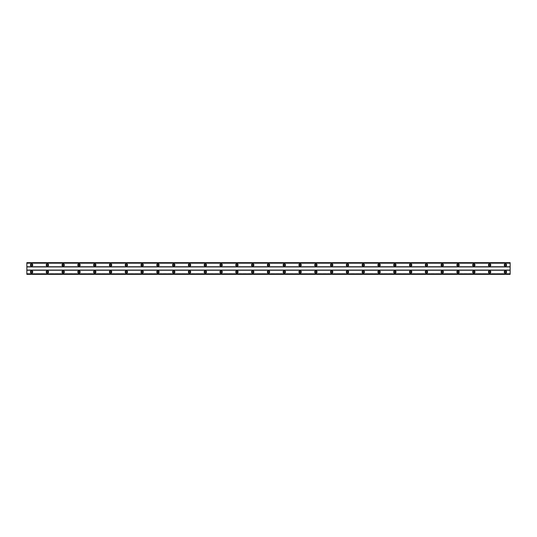 <?xml version="1.0" encoding="UTF-8"?>
<svg xmlns="http://www.w3.org/2000/svg" width="537" height="537" viewBox="0 0 537 537"><rect width="100%" height="100%" fill="white"/><g stroke="black" fill="none" stroke-linecap="round" stroke-linejoin="round"><path stroke-width="0.4" stroke-dasharray="2.69 2.01" d="M31.589 265.734A0.712 0.712 0 0 1 30.878 265.023A0.712 0.712 0 0 1 31.589 264.311A0.712 0.712 0 0 1 32.301 265.023A0.712 0.712 0 0 1 31.589 265.734M505.411 265.734A0.712 0.712 0 0 1 504.699 265.023A0.712 0.712 0 0 1 505.411 264.311A0.712 0.712 0 0 1 506.123 265.023A0.712 0.712 0 0 1 505.411 265.734M489.616 265.734A0.712 0.712 0 0 1 488.905 265.023A0.712 0.712 0 0 1 489.616 264.311A0.712 0.712 0 0 1 490.328 265.023A0.712 0.712 0 0 1 489.616 265.734M473.822 265.734A0.712 0.712 0 0 1 473.11 265.023A0.712 0.712 0 0 1 473.822 264.311A0.712 0.712 0 0 1 474.533 265.023A0.712 0.712 0 0 1 473.822 265.734M458.027 265.734A0.712 0.712 0 0 1 457.316 265.023A0.712 0.712 0 0 1 458.027 264.311A0.712 0.712 0 0 1 458.739 265.023A0.712 0.712 0 0 1 458.027 265.734M442.233 265.734A0.712 0.712 0 0 1 441.521 265.023A0.712 0.712 0 0 1 442.233 264.311A0.712 0.712 0 0 1 442.944 265.023A0.712 0.712 0 0 1 442.233 265.734M426.438 265.734A0.712 0.712 0 0 1 425.734 265.023A0.712 0.712 0 0 1 426.438 264.311A0.712 0.712 0 0 1 427.15 265.023A0.712 0.712 0 0 1 426.438 265.734M410.644 265.734A0.712 0.712 0 0 1 409.939 265.023A0.712 0.712 0 0 1 410.644 264.311A0.712 0.712 0 0 1 411.355 265.023A0.712 0.712 0 0 1 410.644 265.734M394.856 265.734A0.712 0.712 0 0 1 394.145 265.023A0.712 0.712 0 0 1 394.856 264.311A0.712 0.712 0 0 1 395.561 265.023A0.712 0.712 0 0 1 394.856 265.734M379.062 265.734A0.712 0.712 0 0 1 378.35 265.023A0.712 0.712 0 0 1 379.062 264.311A0.712 0.712 0 0 1 379.766 265.023A0.712 0.712 0 0 1 379.062 265.734M363.267 265.734A0.712 0.712 0 0 1 362.556 265.023A0.712 0.712 0 0 1 363.267 264.311A0.712 0.712 0 0 1 363.979 265.023A0.712 0.712 0 0 1 363.267 265.734M347.473 265.734A0.712 0.712 0 0 1 346.761 265.023A0.712 0.712 0 0 1 347.473 264.311A0.712 0.712 0 0 1 348.184 265.023A0.712 0.712 0 0 1 347.473 265.734M331.678 265.734A0.712 0.712 0 0 1 330.967 265.023A0.712 0.712 0 0 1 331.678 264.311A0.712 0.712 0 0 1 332.39 265.023A0.712 0.712 0 0 1 331.678 265.734M315.884 265.734A0.712 0.712 0 0 1 315.172 265.023A0.712 0.712 0 0 1 315.884 264.311A0.712 0.712 0 0 1 316.595 265.023A0.712 0.712 0 0 1 315.884 265.734M300.089 265.734A0.712 0.712 0 0 1 299.377 265.023A0.712 0.712 0 0 1 300.089 264.311A0.712 0.712 0 0 1 300.801 265.023A0.712 0.712 0 0 1 300.089 265.734M284.295 265.734A0.712 0.712 0 0 1 283.583 265.023A0.712 0.712 0 0 1 284.295 264.311A0.712 0.712 0 0 1 285.006 265.023A0.712 0.712 0 0 1 284.295 265.734M268.5 265.734A0.712 0.712 0 0 1 267.788 265.023A0.712 0.712 0 0 1 268.5 264.311A0.712 0.712 0 0 1 269.212 265.023A0.712 0.712 0 0 1 268.5 265.734M252.705 265.734A0.712 0.712 0 0 1 251.994 265.023A0.712 0.712 0 0 1 252.705 264.311A0.712 0.712 0 0 1 253.417 265.023A0.712 0.712 0 0 1 252.705 265.734M236.911 265.734A0.712 0.712 0 0 1 236.199 265.023A0.712 0.712 0 0 1 236.911 264.311A0.712 0.712 0 0 1 237.623 265.023A0.712 0.712 0 0 1 236.911 265.734M221.116 265.734A0.712 0.712 0 0 1 220.405 265.023A0.712 0.712 0 0 1 221.116 264.311A0.712 0.712 0 0 1 221.828 265.023A0.712 0.712 0 0 1 221.116 265.734M205.322 265.734A0.712 0.712 0 0 1 204.61 265.023A0.712 0.712 0 0 1 205.322 264.311A0.712 0.712 0 0 1 206.033 265.023A0.712 0.712 0 0 1 205.322 265.734M189.527 265.734A0.712 0.712 0 0 1 188.816 265.023A0.712 0.712 0 0 1 189.527 264.311A0.712 0.712 0 0 1 190.239 265.023A0.712 0.712 0 0 1 189.527 265.734M173.733 265.734A0.712 0.712 0 0 1 173.021 265.023A0.712 0.712 0 0 1 173.733 264.311A0.712 0.712 0 0 1 174.444 265.023A0.712 0.712 0 0 1 173.733 265.734M157.938 265.734A0.712 0.712 0 0 1 157.234 265.023A0.712 0.712 0 0 1 157.938 264.311A0.712 0.712 0 0 1 158.65 265.023A0.712 0.712 0 0 1 157.938 265.734M142.144 265.734A0.712 0.712 0 0 1 141.439 265.023A0.712 0.712 0 0 1 142.144 264.311A0.712 0.712 0 0 1 142.855 265.023A0.712 0.712 0 0 1 142.144 265.734M126.356 265.734A0.712 0.712 0 0 1 125.645 265.023A0.712 0.712 0 0 1 126.356 264.311A0.712 0.712 0 0 1 127.061 265.023A0.712 0.712 0 0 1 126.356 265.734M110.562 265.734A0.712 0.712 0 0 1 109.85 265.023A0.712 0.712 0 0 1 110.562 264.311A0.712 0.712 0 0 1 111.266 265.023A0.712 0.712 0 0 1 110.562 265.734M94.767 265.734A0.712 0.712 0 0 1 94.056 265.023A0.712 0.712 0 0 1 94.767 264.311A0.712 0.712 0 0 1 95.479 265.023A0.712 0.712 0 0 1 94.767 265.734M78.973 265.734A0.712 0.712 0 0 1 78.261 265.023A0.712 0.712 0 0 1 78.973 264.311A0.712 0.712 0 0 1 79.684 265.023A0.712 0.712 0 0 1 78.973 265.734M63.178 265.734A0.712 0.712 0 0 1 62.467 265.023A0.712 0.712 0 0 1 63.178 264.311A0.712 0.712 0 0 1 63.89 265.023A0.712 0.712 0 0 1 63.178 265.734M47.384 265.734A0.712 0.712 0 0 1 46.672 265.023A0.712 0.712 0 0 1 47.384 264.311A0.712 0.712 0 0 1 48.095 265.023A0.712 0.712 0 0 1 47.384 265.734M31.589 270.789A1.181 1.181 0 0 0 30.401 271.977A1.181 1.181 0 0 0 31.589 273.158A1.181 1.181 0 0 0 32.77 271.977A1.181 1.181 0 0 0 31.589 270.789M505.411 270.789A1.181 1.181 0 0 0 504.23 271.977A1.181 1.181 0 0 0 505.411 273.158A1.181 1.181 0 0 0 506.599 271.977A1.181 1.181 0 0 0 505.411 270.789M489.616 270.789A1.181 1.181 0 0 0 488.435 271.977A1.181 1.181 0 0 0 489.616 273.158A1.181 1.181 0 0 0 490.805 271.977A1.181 1.181 0 0 0 489.616 270.789M473.822 270.789A1.181 1.181 0 0 0 472.641 271.977A1.181 1.181 0 0 0 473.822 273.158A1.181 1.181 0 0 0 475.01 271.977A1.181 1.181 0 0 0 473.822 270.789M458.027 270.789A1.181 1.181 0 0 0 456.846 271.977A1.181 1.181 0 0 0 458.027 273.158A1.181 1.181 0 0 0 459.216 271.977A1.181 1.181 0 0 0 458.027 270.789M442.233 270.789A1.181 1.181 0 0 0 441.052 271.977A1.181 1.181 0 0 0 442.233 273.158A1.181 1.181 0 0 0 443.421 271.977A1.181 1.181 0 0 0 442.233 270.789M426.438 270.789A1.181 1.181 0 0 0 425.257 271.977A1.181 1.181 0 0 0 426.438 273.158A1.181 1.181 0 0 0 427.627 271.977A1.181 1.181 0 0 0 426.438 270.789M410.644 270.789A1.181 1.181 0 0 0 409.463 271.977A1.181 1.181 0 0 0 410.644 273.158A1.181 1.181 0 0 0 411.832 271.977A1.181 1.181 0 0 0 410.644 270.789M394.856 270.789A1.181 1.181 0 0 0 393.668 271.977A1.181 1.181 0 0 0 394.856 273.158A1.181 1.181 0 0 0 396.038 271.977A1.181 1.181 0 0 0 394.856 270.789M379.062 270.789A1.181 1.181 0 0 0 377.873 271.977A1.181 1.181 0 0 0 379.062 273.158A1.181 1.181 0 0 0 380.243 271.977A1.181 1.181 0 0 0 379.062 270.789M363.267 270.789A1.181 1.181 0 0 0 362.079 271.977A1.181 1.181 0 0 0 363.267 273.158A1.181 1.181 0 0 0 364.448 271.977A1.181 1.181 0 0 0 363.267 270.789M347.473 270.789A1.181 1.181 0 0 0 346.284 271.977A1.181 1.181 0 0 0 347.473 273.158A1.181 1.181 0 0 0 348.654 271.977A1.181 1.181 0 0 0 347.473 270.789M331.678 270.789A1.181 1.181 0 0 0 330.49 271.977A1.181 1.181 0 0 0 331.678 273.158A1.181 1.181 0 0 0 332.859 271.977A1.181 1.181 0 0 0 331.678 270.789M315.884 270.789A1.181 1.181 0 0 0 314.695 271.977A1.181 1.181 0 0 0 315.884 273.158A1.181 1.181 0 0 0 317.065 271.977A1.181 1.181 0 0 0 315.884 270.789M300.089 270.789A1.181 1.181 0 0 0 298.901 271.977A1.181 1.181 0 0 0 300.089 273.158A1.181 1.181 0 0 0 301.27 271.977A1.181 1.181 0 0 0 300.089 270.789M284.295 270.789A1.181 1.181 0 0 0 283.106 271.977A1.181 1.181 0 0 0 284.295 273.158A1.181 1.181 0 0 0 285.476 271.977A1.181 1.181 0 0 0 284.295 270.789M268.5 270.789A1.181 1.181 0 0 0 267.319 271.977A1.181 1.181 0 0 0 268.5 273.158A1.181 1.181 0 0 0 269.681 271.977A1.181 1.181 0 0 0 268.5 270.789M252.705 270.789A1.181 1.181 0 0 0 251.524 271.977A1.181 1.181 0 0 0 252.705 273.158A1.181 1.181 0 0 0 253.894 271.977A1.181 1.181 0 0 0 252.705 270.789M236.911 270.789A1.181 1.181 0 0 0 235.73 271.977A1.181 1.181 0 0 0 236.911 273.158A1.181 1.181 0 0 0 238.099 271.977A1.181 1.181 0 0 0 236.911 270.789M221.116 270.789A1.181 1.181 0 0 0 219.935 271.977A1.181 1.181 0 0 0 221.116 273.158A1.181 1.181 0 0 0 222.305 271.977A1.181 1.181 0 0 0 221.116 270.789M205.322 270.789A1.181 1.181 0 0 0 204.141 271.977A1.181 1.181 0 0 0 205.322 273.158A1.181 1.181 0 0 0 206.51 271.977A1.181 1.181 0 0 0 205.322 270.789M189.527 270.789A1.181 1.181 0 0 0 188.346 271.977A1.181 1.181 0 0 0 189.527 273.158A1.181 1.181 0 0 0 190.716 271.977A1.181 1.181 0 0 0 189.527 270.789M173.733 270.789A1.181 1.181 0 0 0 172.552 271.977A1.181 1.181 0 0 0 173.733 273.158A1.181 1.181 0 0 0 174.921 271.977A1.181 1.181 0 0 0 173.733 270.789M157.938 270.789A1.181 1.181 0 0 0 156.757 271.977A1.181 1.181 0 0 0 157.938 273.158A1.181 1.181 0 0 0 159.127 271.977A1.181 1.181 0 0 0 157.938 270.789M142.144 270.789A1.181 1.181 0 0 0 140.963 271.977A1.181 1.181 0 0 0 142.144 273.158A1.181 1.181 0 0 0 143.332 271.977A1.181 1.181 0 0 0 142.144 270.789M126.356 270.789A1.181 1.181 0 0 0 125.168 271.977A1.181 1.181 0 0 0 126.356 273.158A1.181 1.181 0 0 0 127.538 271.977A1.181 1.181 0 0 0 126.356 270.789M110.562 270.789A1.181 1.181 0 0 0 109.373 271.977A1.181 1.181 0 0 0 110.562 273.158A1.181 1.181 0 0 0 111.743 271.977A1.181 1.181 0 0 0 110.562 270.789M94.767 270.789A1.181 1.181 0 0 0 93.579 271.977A1.181 1.181 0 0 0 94.767 273.158A1.181 1.181 0 0 0 95.948 271.977A1.181 1.181 0 0 0 94.767 270.789M78.973 270.789A1.181 1.181 0 0 0 77.784 271.977A1.181 1.181 0 0 0 78.973 273.158A1.181 1.181 0 0 0 80.154 271.977A1.181 1.181 0 0 0 78.973 270.789M63.178 270.789A1.181 1.181 0 0 0 61.99 271.977A1.181 1.181 0 0 0 63.178 273.158A1.181 1.181 0 0 0 64.359 271.977A1.181 1.181 0 0 0 63.178 270.789M47.384 270.789A1.181 1.181 0 0 0 46.195 271.977A1.181 1.181 0 0 0 47.384 273.158A1.181 1.181 0 0 0 48.565 271.977A1.181 1.181 0 0 0 47.384 270.789M31.589 263.842A1.181 1.181 0 0 0 30.401 265.023A1.181 1.181 0 0 0 31.589 266.211A1.181 1.181 0 0 0 32.77 265.023A1.181 1.181 0 0 0 31.589 263.842M505.411 263.842A1.181 1.181 0 0 0 504.23 265.023A1.181 1.181 0 0 0 505.411 266.211A1.181 1.181 0 0 0 506.599 265.023A1.181 1.181 0 0 0 505.411 263.842M489.616 263.842A1.181 1.181 0 0 0 488.435 265.023A1.181 1.181 0 0 0 489.616 266.211A1.181 1.181 0 0 0 490.805 265.023A1.181 1.181 0 0 0 489.616 263.842M473.822 263.842A1.181 1.181 0 0 0 472.641 265.023A1.181 1.181 0 0 0 473.822 266.211A1.181 1.181 0 0 0 475.01 265.023A1.181 1.181 0 0 0 473.822 263.842M458.027 263.842A1.181 1.181 0 0 0 456.846 265.023A1.181 1.181 0 0 0 458.027 266.211A1.181 1.181 0 0 0 459.216 265.023A1.181 1.181 0 0 0 458.027 263.842M442.233 263.842A1.181 1.181 0 0 0 441.052 265.023A1.181 1.181 0 0 0 442.233 266.211A1.181 1.181 0 0 0 443.421 265.023A1.181 1.181 0 0 0 442.233 263.842M426.438 263.842A1.181 1.181 0 0 0 425.257 265.023A1.181 1.181 0 0 0 426.438 266.211A1.181 1.181 0 0 0 427.627 265.023A1.181 1.181 0 0 0 426.438 263.842M410.644 263.842A1.181 1.181 0 0 0 409.463 265.023A1.181 1.181 0 0 0 410.644 266.211A1.181 1.181 0 0 0 411.832 265.023A1.181 1.181 0 0 0 410.644 263.842M394.856 263.842A1.181 1.181 0 0 0 393.668 265.023A1.181 1.181 0 0 0 394.856 266.211A1.181 1.181 0 0 0 396.038 265.023A1.181 1.181 0 0 0 394.856 263.842M379.062 263.842A1.181 1.181 0 0 0 377.873 265.023A1.181 1.181 0 0 0 379.062 266.211A1.181 1.181 0 0 0 380.243 265.023A1.181 1.181 0 0 0 379.062 263.842M363.267 263.842A1.181 1.181 0 0 0 362.079 265.023A1.181 1.181 0 0 0 363.267 266.211A1.181 1.181 0 0 0 364.448 265.023A1.181 1.181 0 0 0 363.267 263.842M347.473 263.842A1.181 1.181 0 0 0 346.284 265.023A1.181 1.181 0 0 0 347.473 266.211A1.181 1.181 0 0 0 348.654 265.023A1.181 1.181 0 0 0 347.473 263.842M331.678 263.842A1.181 1.181 0 0 0 330.49 265.023A1.181 1.181 0 0 0 331.678 266.211A1.181 1.181 0 0 0 332.859 265.023A1.181 1.181 0 0 0 331.678 263.842M315.884 263.842A1.181 1.181 0 0 0 314.695 265.023A1.181 1.181 0 0 0 315.884 266.211A1.181 1.181 0 0 0 317.065 265.023A1.181 1.181 0 0 0 315.884 263.842M300.089 263.842A1.181 1.181 0 0 0 298.901 265.023A1.181 1.181 0 0 0 300.089 266.211A1.181 1.181 0 0 0 301.27 265.023A1.181 1.181 0 0 0 300.089 263.842M284.295 263.842A1.181 1.181 0 0 0 283.106 265.023A1.181 1.181 0 0 0 284.295 266.211A1.181 1.181 0 0 0 285.476 265.023A1.181 1.181 0 0 0 284.295 263.842M268.5 263.842A1.181 1.181 0 0 0 267.319 265.023A1.181 1.181 0 0 0 268.5 266.211A1.181 1.181 0 0 0 269.681 265.023A1.181 1.181 0 0 0 268.5 263.842M252.705 263.842A1.181 1.181 0 0 0 251.524 265.023A1.181 1.181 0 0 0 252.705 266.211A1.181 1.181 0 0 0 253.894 265.023A1.181 1.181 0 0 0 252.705 263.842M236.911 263.842A1.181 1.181 0 0 0 235.73 265.023A1.181 1.181 0 0 0 236.911 266.211A1.181 1.181 0 0 0 238.099 265.023A1.181 1.181 0 0 0 236.911 263.842M221.116 263.842A1.181 1.181 0 0 0 219.935 265.023A1.181 1.181 0 0 0 221.116 266.211A1.181 1.181 0 0 0 222.305 265.023A1.181 1.181 0 0 0 221.116 263.842M205.322 263.842A1.181 1.181 0 0 0 204.141 265.023A1.181 1.181 0 0 0 205.322 266.211A1.181 1.181 0 0 0 206.51 265.023A1.181 1.181 0 0 0 205.322 263.842M189.527 263.842A1.181 1.181 0 0 0 188.346 265.023A1.181 1.181 0 0 0 189.527 266.211A1.181 1.181 0 0 0 190.716 265.023A1.181 1.181 0 0 0 189.527 263.842M173.733 263.842A1.181 1.181 0 0 0 172.552 265.023A1.181 1.181 0 0 0 173.733 266.211A1.181 1.181 0 0 0 174.921 265.023A1.181 1.181 0 0 0 173.733 263.842M157.938 263.842A1.181 1.181 0 0 0 156.757 265.023A1.181 1.181 0 0 0 157.938 266.211A1.181 1.181 0 0 0 159.127 265.023A1.181 1.181 0 0 0 157.938 263.842M142.144 263.842A1.181 1.181 0 0 0 140.963 265.023A1.181 1.181 0 0 0 142.144 266.211A1.181 1.181 0 0 0 143.332 265.023A1.181 1.181 0 0 0 142.144 263.842M126.356 263.842A1.181 1.181 0 0 0 125.168 265.023A1.181 1.181 0 0 0 126.356 266.211A1.181 1.181 0 0 0 127.538 265.023A1.181 1.181 0 0 0 126.356 263.842M110.562 263.842A1.181 1.181 0 0 0 109.373 265.023A1.181 1.181 0 0 0 110.562 266.211A1.181 1.181 0 0 0 111.743 265.023A1.181 1.181 0 0 0 110.562 263.842M94.767 263.842A1.181 1.181 0 0 0 93.579 265.023A1.181 1.181 0 0 0 94.767 266.211A1.181 1.181 0 0 0 95.948 265.023A1.181 1.181 0 0 0 94.767 263.842M78.973 263.842A1.181 1.181 0 0 0 77.784 265.023A1.181 1.181 0 0 0 78.973 266.211A1.181 1.181 0 0 0 80.154 265.023A1.181 1.181 0 0 0 78.973 263.842M63.178 263.842A1.181 1.181 0 0 0 61.99 265.023A1.181 1.181 0 0 0 63.178 266.211A1.181 1.181 0 0 0 64.359 265.023A1.181 1.181 0 0 0 63.178 263.842M47.384 263.842A1.181 1.181 0 0 0 46.195 265.023A1.181 1.181 0 0 0 47.384 266.211A1.181 1.181 0 0 0 48.565 265.023A1.181 1.181 0 0 0 47.384 263.842M31.589 272.689A0.712 0.712 0 0 1 30.878 271.977A0.712 0.712 0 0 1 31.589 271.266A0.712 0.712 0 0 1 32.301 271.977A0.712 0.712 0 0 1 31.589 272.689M505.411 272.689A0.712 0.712 0 0 1 504.699 271.977A0.712 0.712 0 0 1 505.411 271.266A0.712 0.712 0 0 1 506.123 271.977A0.712 0.712 0 0 1 505.411 272.689M489.616 272.689A0.712 0.712 0 0 1 488.905 271.977A0.712 0.712 0 0 1 489.616 271.266A0.712 0.712 0 0 1 490.328 271.977A0.712 0.712 0 0 1 489.616 272.689M473.822 272.689A0.712 0.712 0 0 1 473.11 271.977A0.712 0.712 0 0 1 473.822 271.266A0.712 0.712 0 0 1 474.533 271.977A0.712 0.712 0 0 1 473.822 272.689M458.027 272.689A0.712 0.712 0 0 1 457.316 271.977A0.712 0.712 0 0 1 458.027 271.266A0.712 0.712 0 0 1 458.739 271.977A0.712 0.712 0 0 1 458.027 272.689M442.233 272.689A0.712 0.712 0 0 1 441.521 271.977A0.712 0.712 0 0 1 442.233 271.266A0.712 0.712 0 0 1 442.944 271.977A0.712 0.712 0 0 1 442.233 272.689M426.438 272.689A0.712 0.712 0 0 1 425.734 271.977A0.712 0.712 0 0 1 426.438 271.266A0.712 0.712 0 0 1 427.15 271.977A0.712 0.712 0 0 1 426.438 272.689M410.644 272.689A0.712 0.712 0 0 1 409.939 271.977A0.712 0.712 0 0 1 410.644 271.266A0.712 0.712 0 0 1 411.355 271.977A0.712 0.712 0 0 1 410.644 272.689M394.856 272.689A0.712 0.712 0 0 1 394.145 271.977A0.712 0.712 0 0 1 394.856 271.266A0.712 0.712 0 0 1 395.561 271.977A0.712 0.712 0 0 1 394.856 272.689M379.062 272.689A0.712 0.712 0 0 1 378.35 271.977A0.712 0.712 0 0 1 379.062 271.266A0.712 0.712 0 0 1 379.766 271.977A0.712 0.712 0 0 1 379.062 272.689M363.267 272.689A0.712 0.712 0 0 1 362.556 271.977A0.712 0.712 0 0 1 363.267 271.266A0.712 0.712 0 0 1 363.979 271.977A0.712 0.712 0 0 1 363.267 272.689M347.473 272.689A0.712 0.712 0 0 1 346.761 271.977A0.712 0.712 0 0 1 347.473 271.266A0.712 0.712 0 0 1 348.184 271.977A0.712 0.712 0 0 1 347.473 272.689M331.678 272.689A0.712 0.712 0 0 1 330.967 271.977A0.712 0.712 0 0 1 331.678 271.266A0.712 0.712 0 0 1 332.39 271.977A0.712 0.712 0 0 1 331.678 272.689M315.884 272.689A0.712 0.712 0 0 1 315.172 271.977A0.712 0.712 0 0 1 315.884 271.266A0.712 0.712 0 0 1 316.595 271.977A0.712 0.712 0 0 1 315.884 272.689M300.089 272.689A0.712 0.712 0 0 1 299.377 271.977A0.712 0.712 0 0 1 300.089 271.266A0.712 0.712 0 0 1 300.801 271.977A0.712 0.712 0 0 1 300.089 272.689M284.295 272.689A0.712 0.712 0 0 1 283.583 271.977A0.712 0.712 0 0 1 284.295 271.266A0.712 0.712 0 0 1 285.006 271.977A0.712 0.712 0 0 1 284.295 272.689M268.5 272.689A0.712 0.712 0 0 1 267.788 271.977A0.712 0.712 0 0 1 268.5 271.266A0.712 0.712 0 0 1 269.212 271.977A0.712 0.712 0 0 1 268.5 272.689M252.705 272.689A0.712 0.712 0 0 1 251.994 271.977A0.712 0.712 0 0 1 252.705 271.266A0.712 0.712 0 0 1 253.417 271.977A0.712 0.712 0 0 1 252.705 272.689M236.911 272.689A0.712 0.712 0 0 1 236.199 271.977A0.712 0.712 0 0 1 236.911 271.266A0.712 0.712 0 0 1 237.623 271.977A0.712 0.712 0 0 1 236.911 272.689M221.116 272.689A0.712 0.712 0 0 1 220.405 271.977A0.712 0.712 0 0 1 221.116 271.266A0.712 0.712 0 0 1 221.828 271.977A0.712 0.712 0 0 1 221.116 272.689M205.322 272.689A0.712 0.712 0 0 1 204.61 271.977A0.712 0.712 0 0 1 205.322 271.266A0.712 0.712 0 0 1 206.033 271.977A0.712 0.712 0 0 1 205.322 272.689M189.527 272.689A0.712 0.712 0 0 1 188.816 271.977A0.712 0.712 0 0 1 189.527 271.266A0.712 0.712 0 0 1 190.239 271.977A0.712 0.712 0 0 1 189.527 272.689M173.733 272.689A0.712 0.712 0 0 1 173.021 271.977A0.712 0.712 0 0 1 173.733 271.266A0.712 0.712 0 0 1 174.444 271.977A0.712 0.712 0 0 1 173.733 272.689M157.938 272.689A0.712 0.712 0 0 1 157.234 271.977A0.712 0.712 0 0 1 157.938 271.266A0.712 0.712 0 0 1 158.65 271.977A0.712 0.712 0 0 1 157.938 272.689M142.144 272.689A0.712 0.712 0 0 1 141.439 271.977A0.712 0.712 0 0 1 142.144 271.266A0.712 0.712 0 0 1 142.855 271.977A0.712 0.712 0 0 1 142.144 272.689M126.356 272.689A0.712 0.712 0 0 1 125.645 271.977A0.712 0.712 0 0 1 126.356 271.266A0.712 0.712 0 0 1 127.061 271.977A0.712 0.712 0 0 1 126.356 272.689M110.562 272.689A0.712 0.712 0 0 1 109.85 271.977A0.712 0.712 0 0 1 110.562 271.266A0.712 0.712 0 0 1 111.266 271.977A0.712 0.712 0 0 1 110.562 272.689M94.767 272.689A0.712 0.712 0 0 1 94.056 271.977A0.712 0.712 0 0 1 94.767 271.266A0.712 0.712 0 0 1 95.479 271.977A0.712 0.712 0 0 1 94.767 272.689M78.973 272.689A0.712 0.712 0 0 1 78.261 271.977A0.712 0.712 0 0 1 78.973 271.266A0.712 0.712 0 0 1 79.684 271.977A0.712 0.712 0 0 1 78.973 272.689M63.178 272.689A0.712 0.712 0 0 1 62.467 271.977A0.712 0.712 0 0 1 63.178 271.266A0.712 0.712 0 0 1 63.89 271.977A0.712 0.712 0 0 1 63.178 272.689M47.384 272.689A0.712 0.712 0 0 1 46.672 271.977A0.712 0.712 0 0 1 47.384 271.266A0.712 0.712 0 0 1 48.095 271.977A0.712 0.712 0 0 1 47.384 272.689M510.15 262.815L26.85 262.815L26.85 266.761L510.15 266.761L510.15 262.653L26.85 262.653L26.85 263.385L510.15 263.385L510.15 262.653L510.15 263.385L26.85 263.385L26.85 262.653L510.15 262.653L26.85 262.815M26.85 274.185L510.15 274.185L26.85 274.347L510.15 274.347L510.15 273.615L510.15 274.347L26.85 274.347L26.85 266.761M510.15 274.185L510.15 266.761M26.85 266.923L510.15 266.923M26.85 270.077L510.15 270.077M510.15 270.239L26.85 270.239M26.85 273.615L510.15 273.615L26.85 273.615M510.15 263.083L26.85 263.083M26.85 273.917L510.15 273.917M510.15 262.747L26.85 262.747M26.85 274.253L510.15 274.253"/><path stroke-width="0.81" d="M31.589 265.734A0.712 0.712 0 0 1 30.878 265.023A0.712 0.712 0 0 1 31.589 264.311A0.712 0.712 0 0 1 32.301 265.023A0.712 0.712 0 0 1 31.589 265.734M505.411 265.734A0.712 0.712 0 0 1 504.699 265.023A0.712 0.712 0 0 1 505.411 264.311A0.712 0.712 0 0 1 506.123 265.023A0.712 0.712 0 0 1 505.411 265.734M489.616 265.734A0.712 0.712 0 0 1 488.905 265.023A0.712 0.712 0 0 1 489.616 264.311A0.712 0.712 0 0 1 490.328 265.023A0.712 0.712 0 0 1 489.616 265.734M473.822 265.734A0.712 0.712 0 0 1 473.11 265.023A0.712 0.712 0 0 1 473.822 264.311A0.712 0.712 0 0 1 474.533 265.023A0.712 0.712 0 0 1 473.822 265.734M458.027 265.734A0.712 0.712 0 0 1 457.316 265.023A0.712 0.712 0 0 1 458.027 264.311A0.712 0.712 0 0 1 458.739 265.023A0.712 0.712 0 0 1 458.027 265.734M442.233 265.734A0.712 0.712 0 0 1 441.521 265.023A0.712 0.712 0 0 1 442.233 264.311A0.712 0.712 0 0 1 442.944 265.023A0.712 0.712 0 0 1 442.233 265.734M426.438 265.734A0.712 0.712 0 0 1 425.734 265.023A0.712 0.712 0 0 1 426.438 264.311A0.712 0.712 0 0 1 427.15 265.023A0.712 0.712 0 0 1 426.438 265.734M410.644 265.734A0.712 0.712 0 0 1 409.939 265.023A0.712 0.712 0 0 1 410.644 264.311A0.712 0.712 0 0 1 411.355 265.023A0.712 0.712 0 0 1 410.644 265.734M394.856 265.734A0.712 0.712 0 0 1 394.145 265.023A0.712 0.712 0 0 1 394.856 264.311A0.712 0.712 0 0 1 395.561 265.023A0.712 0.712 0 0 1 394.856 265.734M379.062 265.734A0.712 0.712 0 0 1 378.35 265.023A0.712 0.712 0 0 1 379.062 264.311A0.712 0.712 0 0 1 379.766 265.023A0.712 0.712 0 0 1 379.062 265.734M363.267 265.734A0.712 0.712 0 0 1 362.556 265.023A0.712 0.712 0 0 1 363.267 264.311A0.712 0.712 0 0 1 363.979 265.023A0.712 0.712 0 0 1 363.267 265.734M347.473 265.734A0.712 0.712 0 0 1 346.761 265.023A0.712 0.712 0 0 1 347.473 264.311A0.712 0.712 0 0 1 348.184 265.023A0.712 0.712 0 0 1 347.473 265.734M331.678 265.734A0.712 0.712 0 0 1 330.967 265.023A0.712 0.712 0 0 1 331.678 264.311A0.712 0.712 0 0 1 332.39 265.023A0.712 0.712 0 0 1 331.678 265.734M315.884 265.734A0.712 0.712 0 0 1 315.172 265.023A0.712 0.712 0 0 1 315.884 264.311A0.712 0.712 0 0 1 316.595 265.023A0.712 0.712 0 0 1 315.884 265.734M300.089 265.734A0.712 0.712 0 0 1 299.377 265.023A0.712 0.712 0 0 1 300.089 264.311A0.712 0.712 0 0 1 300.801 265.023A0.712 0.712 0 0 1 300.089 265.734M284.295 265.734A0.712 0.712 0 0 1 283.583 265.023A0.712 0.712 0 0 1 284.295 264.311A0.712 0.712 0 0 1 285.006 265.023A0.712 0.712 0 0 1 284.295 265.734M268.5 265.734A0.712 0.712 0 0 1 267.788 265.023A0.712 0.712 0 0 1 268.5 264.311A0.712 0.712 0 0 1 269.212 265.023A0.712 0.712 0 0 1 268.5 265.734M252.705 265.734A0.712 0.712 0 0 1 251.994 265.023A0.712 0.712 0 0 1 252.705 264.311A0.712 0.712 0 0 1 253.417 265.023A0.712 0.712 0 0 1 252.705 265.734M236.911 265.734A0.712 0.712 0 0 1 236.199 265.023A0.712 0.712 0 0 1 236.911 264.311A0.712 0.712 0 0 1 237.623 265.023A0.712 0.712 0 0 1 236.911 265.734M221.116 265.734A0.712 0.712 0 0 1 220.405 265.023A0.712 0.712 0 0 1 221.116 264.311A0.712 0.712 0 0 1 221.828 265.023A0.712 0.712 0 0 1 221.116 265.734M205.322 265.734A0.712 0.712 0 0 1 204.61 265.023A0.712 0.712 0 0 1 205.322 264.311A0.712 0.712 0 0 1 206.033 265.023A0.712 0.712 0 0 1 205.322 265.734M189.527 265.734A0.712 0.712 0 0 1 188.816 265.023A0.712 0.712 0 0 1 189.527 264.311A0.712 0.712 0 0 1 190.239 265.023A0.712 0.712 0 0 1 189.527 265.734M173.733 265.734A0.712 0.712 0 0 1 173.021 265.023A0.712 0.712 0 0 1 173.733 264.311A0.712 0.712 0 0 1 174.444 265.023A0.712 0.712 0 0 1 173.733 265.734M157.938 265.734A0.712 0.712 0 0 1 157.234 265.023A0.712 0.712 0 0 1 157.938 264.311A0.712 0.712 0 0 1 158.65 265.023A0.712 0.712 0 0 1 157.938 265.734M142.144 265.734A0.712 0.712 0 0 1 141.439 265.023A0.712 0.712 0 0 1 142.144 264.311A0.712 0.712 0 0 1 142.855 265.023A0.712 0.712 0 0 1 142.144 265.734M126.356 265.734A0.712 0.712 0 0 1 125.645 265.023A0.712 0.712 0 0 1 126.356 264.311A0.712 0.712 0 0 1 127.061 265.023A0.712 0.712 0 0 1 126.356 265.734M110.562 265.734A0.712 0.712 0 0 1 109.85 265.023A0.712 0.712 0 0 1 110.562 264.311A0.712 0.712 0 0 1 111.266 265.023A0.712 0.712 0 0 1 110.562 265.734M94.767 265.734A0.712 0.712 0 0 1 94.056 265.023A0.712 0.712 0 0 1 94.767 264.311A0.712 0.712 0 0 1 95.479 265.023A0.712 0.712 0 0 1 94.767 265.734M78.973 265.734A0.712 0.712 0 0 1 78.261 265.023A0.712 0.712 0 0 1 78.973 264.311A0.712 0.712 0 0 1 79.684 265.023A0.712 0.712 0 0 1 78.973 265.734M63.178 265.734A0.712 0.712 0 0 1 62.467 265.023A0.712 0.712 0 0 1 63.178 264.311A0.712 0.712 0 0 1 63.89 265.023A0.712 0.712 0 0 1 63.178 265.734M47.384 265.734A0.712 0.712 0 0 1 46.672 265.023A0.712 0.712 0 0 1 47.384 264.311A0.712 0.712 0 0 1 48.095 265.023A0.712 0.712 0 0 1 47.384 265.734M31.589 270.789A1.181 1.181 0 0 0 30.401 271.977A1.181 1.181 0 0 0 31.589 273.158A1.181 1.181 0 0 0 32.77 271.977A1.181 1.181 0 0 0 31.589 270.789M505.411 270.789A1.181 1.181 0 0 0 504.23 271.977A1.181 1.181 0 0 0 505.411 273.158A1.181 1.181 0 0 0 506.599 271.977A1.181 1.181 0 0 0 505.411 270.789M489.616 270.789A1.181 1.181 0 0 0 488.435 271.977A1.181 1.181 0 0 0 489.616 273.158A1.181 1.181 0 0 0 490.805 271.977A1.181 1.181 0 0 0 489.616 270.789M473.822 270.789A1.181 1.181 0 0 0 472.641 271.977A1.181 1.181 0 0 0 473.822 273.158A1.181 1.181 0 0 0 475.01 271.977A1.181 1.181 0 0 0 473.822 270.789M458.027 270.789A1.181 1.181 0 0 0 456.846 271.977A1.181 1.181 0 0 0 458.027 273.158A1.181 1.181 0 0 0 459.216 271.977A1.181 1.181 0 0 0 458.027 270.789M442.233 270.789A1.181 1.181 0 0 0 441.052 271.977A1.181 1.181 0 0 0 442.233 273.158A1.181 1.181 0 0 0 443.421 271.977A1.181 1.181 0 0 0 442.233 270.789M426.438 270.789A1.181 1.181 0 0 0 425.257 271.977A1.181 1.181 0 0 0 426.438 273.158A1.181 1.181 0 0 0 427.627 271.977A1.181 1.181 0 0 0 426.438 270.789M410.644 270.789A1.181 1.181 0 0 0 409.463 271.977A1.181 1.181 0 0 0 410.644 273.158A1.181 1.181 0 0 0 411.832 271.977A1.181 1.181 0 0 0 410.644 270.789M394.856 270.789A1.181 1.181 0 0 0 393.668 271.977A1.181 1.181 0 0 0 394.856 273.158A1.181 1.181 0 0 0 396.038 271.977A1.181 1.181 0 0 0 394.856 270.789M379.062 270.789A1.181 1.181 0 0 0 377.873 271.977A1.181 1.181 0 0 0 379.062 273.158A1.181 1.181 0 0 0 380.243 271.977A1.181 1.181 0 0 0 379.062 270.789M363.267 270.789A1.181 1.181 0 0 0 362.079 271.977A1.181 1.181 0 0 0 363.267 273.158A1.181 1.181 0 0 0 364.448 271.977A1.181 1.181 0 0 0 363.267 270.789M347.473 270.789A1.181 1.181 0 0 0 346.284 271.977A1.181 1.181 0 0 0 347.473 273.158A1.181 1.181 0 0 0 348.654 271.977A1.181 1.181 0 0 0 347.473 270.789M331.678 270.789A1.181 1.181 0 0 0 330.49 271.977A1.181 1.181 0 0 0 331.678 273.158A1.181 1.181 0 0 0 332.859 271.977A1.181 1.181 0 0 0 331.678 270.789M315.884 270.789A1.181 1.181 0 0 0 314.695 271.977A1.181 1.181 0 0 0 315.884 273.158A1.181 1.181 0 0 0 317.065 271.977A1.181 1.181 0 0 0 315.884 270.789M300.089 270.789A1.181 1.181 0 0 0 298.901 271.977A1.181 1.181 0 0 0 300.089 273.158A1.181 1.181 0 0 0 301.27 271.977A1.181 1.181 0 0 0 300.089 270.789M284.295 270.789A1.181 1.181 0 0 0 283.106 271.977A1.181 1.181 0 0 0 284.295 273.158A1.181 1.181 0 0 0 285.476 271.977A1.181 1.181 0 0 0 284.295 270.789M268.5 270.789A1.181 1.181 0 0 0 267.319 271.977A1.181 1.181 0 0 0 268.5 273.158A1.181 1.181 0 0 0 269.681 271.977A1.181 1.181 0 0 0 268.5 270.789M252.705 270.789A1.181 1.181 0 0 0 251.524 271.977A1.181 1.181 0 0 0 252.705 273.158A1.181 1.181 0 0 0 253.894 271.977A1.181 1.181 0 0 0 252.705 270.789M236.911 270.789A1.181 1.181 0 0 0 235.73 271.977A1.181 1.181 0 0 0 236.911 273.158A1.181 1.181 0 0 0 238.099 271.977A1.181 1.181 0 0 0 236.911 270.789M221.116 270.789A1.181 1.181 0 0 0 219.935 271.977A1.181 1.181 0 0 0 221.116 273.158A1.181 1.181 0 0 0 222.305 271.977A1.181 1.181 0 0 0 221.116 270.789M205.322 270.789A1.181 1.181 0 0 0 204.141 271.977A1.181 1.181 0 0 0 205.322 273.158A1.181 1.181 0 0 0 206.51 271.977A1.181 1.181 0 0 0 205.322 270.789M189.527 270.789A1.181 1.181 0 0 0 188.346 271.977A1.181 1.181 0 0 0 189.527 273.158A1.181 1.181 0 0 0 190.716 271.977A1.181 1.181 0 0 0 189.527 270.789M173.733 270.789A1.181 1.181 0 0 0 172.552 271.977A1.181 1.181 0 0 0 173.733 273.158A1.181 1.181 0 0 0 174.921 271.977A1.181 1.181 0 0 0 173.733 270.789M157.938 270.789A1.181 1.181 0 0 0 156.757 271.977A1.181 1.181 0 0 0 157.938 273.158A1.181 1.181 0 0 0 159.127 271.977A1.181 1.181 0 0 0 157.938 270.789M142.144 270.789A1.181 1.181 0 0 0 140.963 271.977A1.181 1.181 0 0 0 142.144 273.158A1.181 1.181 0 0 0 143.332 271.977A1.181 1.181 0 0 0 142.144 270.789M126.356 270.789A1.181 1.181 0 0 0 125.168 271.977A1.181 1.181 0 0 0 126.356 273.158A1.181 1.181 0 0 0 127.538 271.977A1.181 1.181 0 0 0 126.356 270.789M110.562 270.789A1.181 1.181 0 0 0 109.373 271.977A1.181 1.181 0 0 0 110.562 273.158A1.181 1.181 0 0 0 111.743 271.977A1.181 1.181 0 0 0 110.562 270.789M94.767 270.789A1.181 1.181 0 0 0 93.579 271.977A1.181 1.181 0 0 0 94.767 273.158A1.181 1.181 0 0 0 95.948 271.977A1.181 1.181 0 0 0 94.767 270.789M78.973 270.789A1.181 1.181 0 0 0 77.784 271.977A1.181 1.181 0 0 0 78.973 273.158A1.181 1.181 0 0 0 80.154 271.977A1.181 1.181 0 0 0 78.973 270.789M63.178 270.789A1.181 1.181 0 0 0 61.99 271.977A1.181 1.181 0 0 0 63.178 273.158A1.181 1.181 0 0 0 64.359 271.977A1.181 1.181 0 0 0 63.178 270.789M47.384 270.789A1.181 1.181 0 0 0 46.195 271.977A1.181 1.181 0 0 0 47.384 273.158A1.181 1.181 0 0 0 48.565 271.977A1.181 1.181 0 0 0 47.384 270.789M31.589 263.842A1.181 1.181 0 0 0 30.401 265.023A1.181 1.181 0 0 0 31.589 266.211A1.181 1.181 0 0 0 32.77 265.023A1.181 1.181 0 0 0 31.589 263.842M505.411 263.842A1.181 1.181 0 0 0 504.23 265.023A1.181 1.181 0 0 0 505.411 266.211A1.181 1.181 0 0 0 506.599 265.023A1.181 1.181 0 0 0 505.411 263.842M489.616 263.842A1.181 1.181 0 0 0 488.435 265.023A1.181 1.181 0 0 0 489.616 266.211A1.181 1.181 0 0 0 490.805 265.023A1.181 1.181 0 0 0 489.616 263.842M473.822 263.842A1.181 1.181 0 0 0 472.641 265.023A1.181 1.181 0 0 0 473.822 266.211A1.181 1.181 0 0 0 475.01 265.023A1.181 1.181 0 0 0 473.822 263.842M458.027 263.842A1.181 1.181 0 0 0 456.846 265.023A1.181 1.181 0 0 0 458.027 266.211A1.181 1.181 0 0 0 459.216 265.023A1.181 1.181 0 0 0 458.027 263.842M442.233 263.842A1.181 1.181 0 0 0 441.052 265.023A1.181 1.181 0 0 0 442.233 266.211A1.181 1.181 0 0 0 443.421 265.023A1.181 1.181 0 0 0 442.233 263.842M426.438 263.842A1.181 1.181 0 0 0 425.257 265.023A1.181 1.181 0 0 0 426.438 266.211A1.181 1.181 0 0 0 427.627 265.023A1.181 1.181 0 0 0 426.438 263.842M410.644 263.842A1.181 1.181 0 0 0 409.463 265.023A1.181 1.181 0 0 0 410.644 266.211A1.181 1.181 0 0 0 411.832 265.023A1.181 1.181 0 0 0 410.644 263.842M394.856 263.842A1.181 1.181 0 0 0 393.668 265.023A1.181 1.181 0 0 0 394.856 266.211A1.181 1.181 0 0 0 396.038 265.023A1.181 1.181 0 0 0 394.856 263.842M379.062 263.842A1.181 1.181 0 0 0 377.873 265.023A1.181 1.181 0 0 0 379.062 266.211A1.181 1.181 0 0 0 380.243 265.023A1.181 1.181 0 0 0 379.062 263.842M363.267 263.842A1.181 1.181 0 0 0 362.079 265.023A1.181 1.181 0 0 0 363.267 266.211A1.181 1.181 0 0 0 364.448 265.023A1.181 1.181 0 0 0 363.267 263.842M347.473 263.842A1.181 1.181 0 0 0 346.284 265.023A1.181 1.181 0 0 0 347.473 266.211A1.181 1.181 0 0 0 348.654 265.023A1.181 1.181 0 0 0 347.473 263.842M331.678 263.842A1.181 1.181 0 0 0 330.49 265.023A1.181 1.181 0 0 0 331.678 266.211A1.181 1.181 0 0 0 332.859 265.023A1.181 1.181 0 0 0 331.678 263.842M315.884 263.842A1.181 1.181 0 0 0 314.695 265.023A1.181 1.181 0 0 0 315.884 266.211A1.181 1.181 0 0 0 317.065 265.023A1.181 1.181 0 0 0 315.884 263.842M300.089 263.842A1.181 1.181 0 0 0 298.901 265.023A1.181 1.181 0 0 0 300.089 266.211A1.181 1.181 0 0 0 301.27 265.023A1.181 1.181 0 0 0 300.089 263.842M284.295 263.842A1.181 1.181 0 0 0 283.106 265.023A1.181 1.181 0 0 0 284.295 266.211A1.181 1.181 0 0 0 285.476 265.023A1.181 1.181 0 0 0 284.295 263.842M268.5 263.842A1.181 1.181 0 0 0 267.319 265.023A1.181 1.181 0 0 0 268.5 266.211A1.181 1.181 0 0 0 269.681 265.023A1.181 1.181 0 0 0 268.5 263.842M252.705 263.842A1.181 1.181 0 0 0 251.524 265.023A1.181 1.181 0 0 0 252.705 266.211A1.181 1.181 0 0 0 253.894 265.023A1.181 1.181 0 0 0 252.705 263.842M236.911 263.842A1.181 1.181 0 0 0 235.73 265.023A1.181 1.181 0 0 0 236.911 266.211A1.181 1.181 0 0 0 238.099 265.023A1.181 1.181 0 0 0 236.911 263.842M221.116 263.842A1.181 1.181 0 0 0 219.935 265.023A1.181 1.181 0 0 0 221.116 266.211A1.181 1.181 0 0 0 222.305 265.023A1.181 1.181 0 0 0 221.116 263.842M205.322 263.842A1.181 1.181 0 0 0 204.141 265.023A1.181 1.181 0 0 0 205.322 266.211A1.181 1.181 0 0 0 206.51 265.023A1.181 1.181 0 0 0 205.322 263.842M189.527 263.842A1.181 1.181 0 0 0 188.346 265.023A1.181 1.181 0 0 0 189.527 266.211A1.181 1.181 0 0 0 190.716 265.023A1.181 1.181 0 0 0 189.527 263.842M173.733 263.842A1.181 1.181 0 0 0 172.552 265.023A1.181 1.181 0 0 0 173.733 266.211A1.181 1.181 0 0 0 174.921 265.023A1.181 1.181 0 0 0 173.733 263.842M157.938 263.842A1.181 1.181 0 0 0 156.757 265.023A1.181 1.181 0 0 0 157.938 266.211A1.181 1.181 0 0 0 159.127 265.023A1.181 1.181 0 0 0 157.938 263.842M142.144 263.842A1.181 1.181 0 0 0 140.963 265.023A1.181 1.181 0 0 0 142.144 266.211A1.181 1.181 0 0 0 143.332 265.023A1.181 1.181 0 0 0 142.144 263.842M126.356 263.842A1.181 1.181 0 0 0 125.168 265.023A1.181 1.181 0 0 0 126.356 266.211A1.181 1.181 0 0 0 127.538 265.023A1.181 1.181 0 0 0 126.356 263.842M110.562 263.842A1.181 1.181 0 0 0 109.373 265.023A1.181 1.181 0 0 0 110.562 266.211A1.181 1.181 0 0 0 111.743 265.023A1.181 1.181 0 0 0 110.562 263.842M94.767 263.842A1.181 1.181 0 0 0 93.579 265.023A1.181 1.181 0 0 0 94.767 266.211A1.181 1.181 0 0 0 95.948 265.023A1.181 1.181 0 0 0 94.767 263.842M78.973 263.842A1.181 1.181 0 0 0 77.784 265.023A1.181 1.181 0 0 0 78.973 266.211A1.181 1.181 0 0 0 80.154 265.023A1.181 1.181 0 0 0 78.973 263.842M63.178 263.842A1.181 1.181 0 0 0 61.99 265.023A1.181 1.181 0 0 0 63.178 266.211A1.181 1.181 0 0 0 64.359 265.023A1.181 1.181 0 0 0 63.178 263.842M47.384 263.842A1.181 1.181 0 0 0 46.195 265.023A1.181 1.181 0 0 0 47.384 266.211A1.181 1.181 0 0 0 48.565 265.023A1.181 1.181 0 0 0 47.384 263.842M31.589 272.689A0.712 0.712 0 0 1 30.878 271.977A0.712 0.712 0 0 1 31.589 271.266A0.712 0.712 0 0 1 32.301 271.977A0.712 0.712 0 0 1 31.589 272.689M505.411 272.689A0.712 0.712 0 0 1 504.699 271.977A0.712 0.712 0 0 1 505.411 271.266A0.712 0.712 0 0 1 506.123 271.977A0.712 0.712 0 0 1 505.411 272.689M489.616 272.689A0.712 0.712 0 0 1 488.905 271.977A0.712 0.712 0 0 1 489.616 271.266A0.712 0.712 0 0 1 490.328 271.977A0.712 0.712 0 0 1 489.616 272.689M473.822 272.689A0.712 0.712 0 0 1 473.11 271.977A0.712 0.712 0 0 1 473.822 271.266A0.712 0.712 0 0 1 474.533 271.977A0.712 0.712 0 0 1 473.822 272.689M458.027 272.689A0.712 0.712 0 0 1 457.316 271.977A0.712 0.712 0 0 1 458.027 271.266A0.712 0.712 0 0 1 458.739 271.977A0.712 0.712 0 0 1 458.027 272.689M442.233 272.689A0.712 0.712 0 0 1 441.521 271.977A0.712 0.712 0 0 1 442.233 271.266A0.712 0.712 0 0 1 442.944 271.977A0.712 0.712 0 0 1 442.233 272.689M426.438 272.689A0.712 0.712 0 0 1 425.734 271.977A0.712 0.712 0 0 1 426.438 271.266A0.712 0.712 0 0 1 427.15 271.977A0.712 0.712 0 0 1 426.438 272.689M410.644 272.689A0.712 0.712 0 0 1 409.939 271.977A0.712 0.712 0 0 1 410.644 271.266A0.712 0.712 0 0 1 411.355 271.977A0.712 0.712 0 0 1 410.644 272.689M394.856 272.689A0.712 0.712 0 0 1 394.145 271.977A0.712 0.712 0 0 1 394.856 271.266A0.712 0.712 0 0 1 395.561 271.977A0.712 0.712 0 0 1 394.856 272.689M379.062 272.689A0.712 0.712 0 0 1 378.35 271.977A0.712 0.712 0 0 1 379.062 271.266A0.712 0.712 0 0 1 379.766 271.977A0.712 0.712 0 0 1 379.062 272.689M363.267 272.689A0.712 0.712 0 0 1 362.556 271.977A0.712 0.712 0 0 1 363.267 271.266A0.712 0.712 0 0 1 363.979 271.977A0.712 0.712 0 0 1 363.267 272.689M347.473 272.689A0.712 0.712 0 0 1 346.761 271.977A0.712 0.712 0 0 1 347.473 271.266A0.712 0.712 0 0 1 348.184 271.977A0.712 0.712 0 0 1 347.473 272.689M331.678 272.689A0.712 0.712 0 0 1 330.967 271.977A0.712 0.712 0 0 1 331.678 271.266A0.712 0.712 0 0 1 332.39 271.977A0.712 0.712 0 0 1 331.678 272.689M315.884 272.689A0.712 0.712 0 0 1 315.172 271.977A0.712 0.712 0 0 1 315.884 271.266A0.712 0.712 0 0 1 316.595 271.977A0.712 0.712 0 0 1 315.884 272.689M300.089 272.689A0.712 0.712 0 0 1 299.377 271.977A0.712 0.712 0 0 1 300.089 271.266A0.712 0.712 0 0 1 300.801 271.977A0.712 0.712 0 0 1 300.089 272.689M284.295 272.689A0.712 0.712 0 0 1 283.583 271.977A0.712 0.712 0 0 1 284.295 271.266A0.712 0.712 0 0 1 285.006 271.977A0.712 0.712 0 0 1 284.295 272.689M268.5 272.689A0.712 0.712 0 0 1 267.788 271.977A0.712 0.712 0 0 1 268.5 271.266A0.712 0.712 0 0 1 269.212 271.977A0.712 0.712 0 0 1 268.5 272.689M252.705 272.689A0.712 0.712 0 0 1 251.994 271.977A0.712 0.712 0 0 1 252.705 271.266A0.712 0.712 0 0 1 253.417 271.977A0.712 0.712 0 0 1 252.705 272.689M236.911 272.689A0.712 0.712 0 0 1 236.199 271.977A0.712 0.712 0 0 1 236.911 271.266A0.712 0.712 0 0 1 237.623 271.977A0.712 0.712 0 0 1 236.911 272.689M221.116 272.689A0.712 0.712 0 0 1 220.405 271.977A0.712 0.712 0 0 1 221.116 271.266A0.712 0.712 0 0 1 221.828 271.977A0.712 0.712 0 0 1 221.116 272.689M205.322 272.689A0.712 0.712 0 0 1 204.61 271.977A0.712 0.712 0 0 1 205.322 271.266A0.712 0.712 0 0 1 206.033 271.977A0.712 0.712 0 0 1 205.322 272.689M189.527 272.689A0.712 0.712 0 0 1 188.816 271.977A0.712 0.712 0 0 1 189.527 271.266A0.712 0.712 0 0 1 190.239 271.977A0.712 0.712 0 0 1 189.527 272.689M173.733 272.689A0.712 0.712 0 0 1 173.021 271.977A0.712 0.712 0 0 1 173.733 271.266A0.712 0.712 0 0 1 174.444 271.977A0.712 0.712 0 0 1 173.733 272.689M157.938 272.689A0.712 0.712 0 0 1 157.234 271.977A0.712 0.712 0 0 1 157.938 271.266A0.712 0.712 0 0 1 158.65 271.977A0.712 0.712 0 0 1 157.938 272.689M142.144 272.689A0.712 0.712 0 0 1 141.439 271.977A0.712 0.712 0 0 1 142.144 271.266A0.712 0.712 0 0 1 142.855 271.977A0.712 0.712 0 0 1 142.144 272.689M126.356 272.689A0.712 0.712 0 0 1 125.645 271.977A0.712 0.712 0 0 1 126.356 271.266A0.712 0.712 0 0 1 127.061 271.977A0.712 0.712 0 0 1 126.356 272.689M110.562 272.689A0.712 0.712 0 0 1 109.85 271.977A0.712 0.712 0 0 1 110.562 271.266A0.712 0.712 0 0 1 111.266 271.977A0.712 0.712 0 0 1 110.562 272.689M94.767 272.689A0.712 0.712 0 0 1 94.056 271.977A0.712 0.712 0 0 1 94.767 271.266A0.712 0.712 0 0 1 95.479 271.977A0.712 0.712 0 0 1 94.767 272.689M78.973 272.689A0.712 0.712 0 0 1 78.261 271.977A0.712 0.712 0 0 1 78.973 271.266A0.712 0.712 0 0 1 79.684 271.977A0.712 0.712 0 0 1 78.973 272.689M63.178 272.689A0.712 0.712 0 0 1 62.467 271.977A0.712 0.712 0 0 1 63.178 271.266A0.712 0.712 0 0 1 63.89 271.977A0.712 0.712 0 0 1 63.178 272.689M47.384 272.689A0.712 0.712 0 0 1 46.672 271.977A0.712 0.712 0 0 1 47.384 271.266A0.712 0.712 0 0 1 48.095 271.977A0.712 0.712 0 0 1 47.384 272.689M26.85 274.347L26.85 262.653L510.15 262.653L510.15 274.347L26.85 274.347M510.15 273.836L26.85 273.836M26.85 270.239L510.15 270.239M510.15 270.077L26.85 270.077M26.85 266.923L510.15 266.923M510.15 266.761L26.85 266.761M26.85 263.164L510.15 263.164M510.15 273.917L26.85 273.917M26.85 263.083L510.15 263.083M510.15 274.259L26.85 274.259M26.85 262.741L510.15 262.741"/></g></svg>
